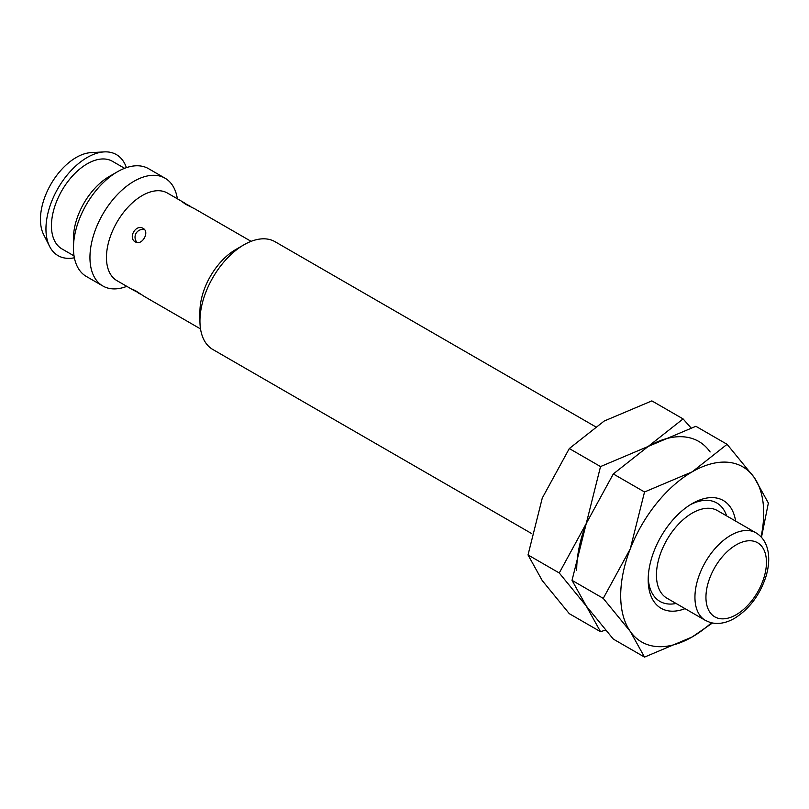 <?xml version="1.0" encoding="UTF-8"?>
<svg xmlns="http://www.w3.org/2000/svg" width="809" height="809" viewBox="0 0 809 809"><rect width="100%" height="100%" fill="white"/><g stroke="black" fill="none" stroke-linecap="round" stroke-linejoin="round"><path stroke-width="1.21" d="M595.262 426.586L275.06 241.719A62.222 35.93 120 0 0 243.944 244.803A62.222 35.93 120 0 0 199.944 321.011L199.944 311.485A50.562 29.185 120 0 1 235.702 249.566L243.944 244.803M251.093 241.345L194.979 208.955L185.291 204.05L182.642 202.068L183.977 202.604L167.473 193.078A50.562 29.185 120 0 0 128.52 206.619A50.562 29.185 120 0 0 106.454 257.505A50.562 29.185 120 0 0 116.921 280.642L133.424 290.168L132.282 289.288L135.336 290.583L144.417 296.519L200.531 328.919M135.336 241.881C127.67 238.008 135.932 223.709 143.112 228.401C150.12 231.9 141.858 246.199 135.336 241.881M183.977 202.604L187.658 205.021M177.363 198.781A62.222 35.93 120 0 0 165.066 178.213A62.222 35.93 120 0 0 117.113 194.878A62.222 35.93 120 0 0 89.951 257.505A62.222 35.93 120 0 0 102.834 285.981A62.222 35.93 120 0 0 126.811 286.356M165.066 178.213L148.563 168.687A62.222 35.93 120 0 0 117.447 171.761A62.222 35.93 120 0 0 73.447 247.979L73.447 238.453A50.562 29.185 120 0 1 109.195 176.524L117.447 171.761M124.586 168.312L112.481 161.325A50.562 29.185 120 0 0 73.518 174.865A50.562 29.185 120 0 0 51.452 225.751A50.562 29.185 120 0 0 61.919 248.889L74.034 255.887M126.406 167.655A58.339 33.685 120 0 0 104.169 151.9L90.911 152.638A50.562 29.185 120 0 0 40.45 219.401A50.562 29.185 120 0 0 43.615 234.549L49.602 246.411A58.339 33.685 120 0 0 74.367 257.788M104.169 151.9A58.339 33.685 120 0 0 45.951 228.927A58.339 33.685 120 0 0 49.602 246.411M755.97 532.838L717.472 510.61A50.562 29.185 120 0 0 678.518 524.161A50.562 29.185 120 0 0 656.443 575.037A50.562 29.185 120 0 0 666.919 598.185L705.418 620.412L710.14 622.445C717.917 624.588 726.057 623.203 734.582 618.288C749.437 608.965 759.924 594.949 766.052 576.23C768.671 567.463 769.359 559.312 768.105 551.809C766.568 543.132 762.523 536.812 755.97 532.838A50.562 29.185 120 0 0 730.699 535.346A50.562 29.185 120 0 0 694.941 597.264A50.562 29.185 120 0 0 705.418 620.412M137.995 292.464L133.424 290.168M73.447 247.979A62.222 35.93 120 0 0 86.341 276.456L102.834 285.981M199.944 321.011A62.222 35.93 120 0 0 212.838 349.498L531.796 533.647M690.997 427.87L683.089 418.91L648.191 446.437L600.531 466.581L586.272 523.463L559.252 572.974L586.272 606.022L600.531 631.698L605.395 630.12M600.531 631.698L569.303 613.677L542.273 580.619L528.024 554.944L542.273 498.061L569.303 448.55L604.192 421.034L651.862 400.89L683.089 418.91M710.12 451.968A101.115 58.379 120 0 0 648.191 446.437L695.861 426.292L727.089 444.313L692.191 471.839L644.53 491.983L630.272 548.866A101.115 58.379 120 0 0 620.695 595.677A101.115 58.379 120 0 0 630.272 631.424L644.53 657.1L692.191 636.956A101.115 58.379 120 0 0 711.445 622.799M644.53 657.1L613.303 639.08L586.272 606.022L572.024 580.346L586.272 523.463A101.115 58.379 120 0 0 576.696 570.274M569.303 448.55L600.531 466.581M528.024 554.944L559.252 572.974M726.644 515.909A56.832 32.815 120 0 0 716.804 502.976A56.832 32.815 120 0 0 690.249 504.765M735.614 521.087A62.222 35.93 120 0 0 692.191 503.592A62.222 35.93 120 0 0 648.191 579.8A62.222 35.93 120 0 0 685.051 608.651M761.471 537.318L768.368 503.046L754.119 477.371A101.115 58.379 120 0 0 692.191 471.839A101.115 58.379 120 0 0 630.272 548.866L603.251 598.377L630.272 631.424A101.115 58.379 120 0 0 692.191 636.956L712.456 623.011M761.057 536.863A101.115 58.379 120 0 0 763.696 513.118A101.115 58.379 120 0 0 754.119 477.371L727.089 444.313M586.272 523.463L613.303 473.953L648.191 446.437M648.242 577.525A56.832 32.815 120 0 0 659.962 601.421A56.832 32.815 120 0 0 676.091 603.474M613.303 473.953L644.53 491.983M572.024 580.346L603.251 598.377M736.19 544.872A42.776 24.695 120 0 0 705.944 597.264A42.776 24.695 120 0 0 736.19 614.729A42.776 24.695 120 0 0 766.447 562.336A42.776 24.695 120 0 0 736.19 544.872M136.67 291.392A7.777 7.777 0 0 0 140.736 294.112M191.045 206.973A7.777 7.777 0 0 0 189.478 205.779L189.478 205.779A7.777 7.777 0 0 0 186.667 204.808M144.538 229.625A7.777 7.777 0 0 0 137.105 242.498"/></g></svg>
